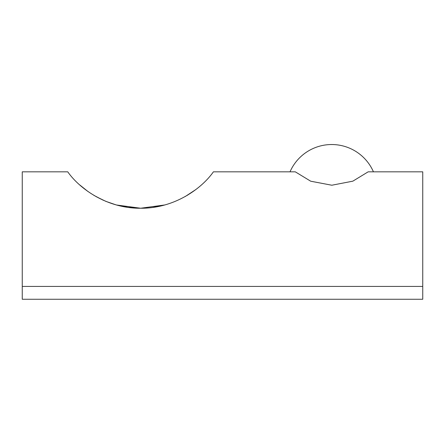 <?xml version="1.0" encoding="UTF-8"?>
<svg xmlns="http://www.w3.org/2000/svg" width="445" height="445" viewBox="0 0 445 445"><rect width="100%" height="100%" fill="white"/><g stroke="black" fill="none" stroke-linecap="round" stroke-linejoin="round"><path stroke-width="0.67" d="M195.978 189.436L187.223 195.377M164.8 204.956L140.653 208.238L116.523 205M115.961 204.845L106.043 201.429M103.273 200.244L93.895 195.355M87.715 191.311L82.403 187.223M368.16 171.831L352.835 181.171L331.82 185.226L310.705 181.204L295.291 171.831L213.4 171.831C201.819 188.413 174.59 208.488 140.692 208.238C106.739 208.571 79.321 188.452 67.762 171.831L22.25 171.831L22.25 299.262L422.75 299.262L422.75 171.831L368.16 171.831M79.855 185.02L87.815 191.383M96.031 196.59L105.715 201.296M116.34 204.95L127.754 207.331M128.127 207.381L140.57 208.238M153.019 207.381L164.678 204.989M185.265 196.512L195.733 189.626M373.438 171.831A45.512 45.512 0 0 0 290.018 171.831M22.25 286.424L422.75 286.424"/></g></svg>
